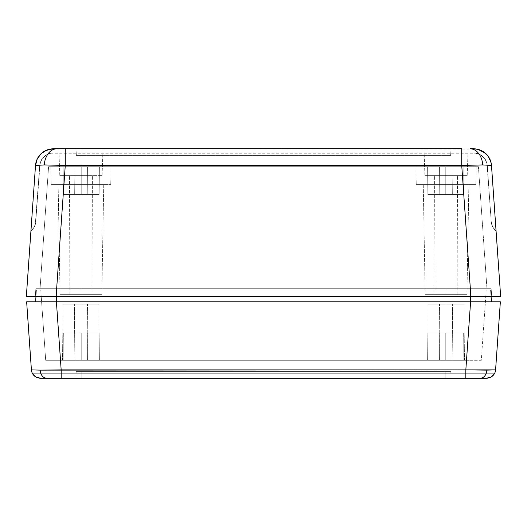 <?xml version="1.0" encoding="UTF-8"?>
<svg xmlns="http://www.w3.org/2000/svg" width="527" height="527" viewBox="0 0 527 527"><rect width="100%" height="100%" fill="white"/><g stroke="black" fill="none" stroke-linecap="round" stroke-linejoin="round"><path stroke-width="0.4" stroke-dasharray="2.63 1.98" d="M81.237 166.703L74.92 166.703L81.237 166.703L81.237 194.443L81.237 166.703L81.237 194.443L74.676 194.443L81.237 194.443L81.237 166.703L99.379 166.703L74.92 166.703L81.237 166.703L81.237 194.443L99.135 194.443L81.237 194.443L81.237 166.703L81.237 194.443L74.676 194.443L81.237 194.443L81.237 166.703L63.095 166.703L99.379 166.703L63.095 166.703L99.379 166.703L81.237 166.703L99.379 166.703L81.237 166.703L81.237 194.443L63.339 194.443L81.237 194.443L81.237 166.703L81.237 194.443L99.135 194.443L81.237 194.443L81.237 166.703L63.095 166.703L81.237 166.703L81.237 194.443L99.135 194.443L63.339 194.443L87.798 194.443L74.676 194.443L81.237 194.443L81.237 166.703L81.237 194.443L63.339 194.443L81.237 194.443L81.237 166.703L87.561 166.703L81.237 166.703M445.763 166.703L439.439 166.703L445.763 166.703L445.763 194.443L445.763 166.703L445.763 194.443L439.202 194.443L445.763 194.443L445.763 166.703L427.621 166.703L445.763 166.703L439.439 166.703L445.763 166.703L445.763 194.443L427.865 194.443L445.763 194.443L445.763 166.703L445.763 194.443L439.202 194.443L445.763 194.443L445.763 166.703L463.905 166.703L427.621 166.703L463.905 166.703L427.621 166.703L445.763 166.703L427.621 166.703L445.763 166.703L445.763 194.443L463.661 194.443L445.763 194.443L445.763 166.703L445.763 194.443L427.865 194.443L445.763 194.443L445.763 166.703L463.905 166.703L445.763 166.703L445.763 194.443L463.661 194.443L427.865 194.443L452.324 194.443L445.763 194.443L445.763 166.703L445.763 194.443L463.661 194.443L445.763 194.443L445.763 166.703L452.08 166.703L439.439 166.703L445.763 166.703M446.059 175.649L424.927 175.649L446.059 175.649L446.059 148.805L446.059 175.649L424.927 175.649L446.059 175.649L446.059 148.805L423.985 148.805L446.059 148.805L446.059 294.672L446.059 184.602L446.059 294.672L425.177 294.672L446.059 294.672L446.059 184.602L423.26 184.602L446.059 184.602L446.059 166.703L446.059 184.602L416.244 184.602L446.059 184.602L446.059 294.672L466.942 294.672L446.059 294.672L457.1 294.672L446.059 294.672L446.059 175.649L457.515 175.649L446.059 175.649L446.059 294.672L457.1 294.672L446.059 294.672L446.059 175.649L457.515 175.649L446.059 175.649L446.059 294.672L446.059 175.649L434.61 175.649L446.059 175.649L446.059 294.672L435.025 294.672L446.059 294.672L446.059 175.649L434.61 175.649L467.199 175.649L424.927 175.649L457.515 175.649L434.61 175.649L446.059 175.649L446.059 148.805L423.985 148.805L468.134 148.805L423.985 148.805L468.134 148.805L423.985 148.805L446.059 148.805L446.059 175.649L467.199 175.649L424.927 175.649L457.515 175.649L434.61 175.649L446.059 175.649L446.059 148.805L468.134 148.805L446.059 148.805L446.059 175.649L467.199 175.649L446.059 175.649M80.941 175.649L59.801 175.649L80.941 175.649L80.941 148.805L80.941 175.649L59.801 175.649L80.941 175.649L80.941 148.805L58.866 148.805L80.941 148.805L80.941 294.672L80.941 184.602L80.941 294.672L101.823 294.672L80.941 294.672L80.941 184.602L103.74 184.602L80.941 184.602L80.941 166.703L80.941 184.602L51.126 184.602L80.941 184.602L80.941 294.672L60.058 294.672L91.975 294.672L80.941 294.672L80.941 175.649L92.39 175.649L80.941 175.649L80.941 294.672L91.975 294.672L80.941 294.672L80.941 175.649L92.39 175.649L80.941 175.649L80.941 294.672L80.941 175.649L69.485 175.649L80.941 175.649L80.941 294.672L69.9 294.672L80.941 294.672L80.941 175.649L69.485 175.649L102.073 175.649L59.801 175.649L92.39 175.649L69.485 175.649L80.941 175.649L80.941 148.805L58.866 148.805L103.015 148.805L58.866 148.805L103.015 148.805L58.866 148.805L80.941 148.805L80.941 175.649L59.801 175.649L92.39 175.649L69.485 175.649L80.941 175.649L80.941 148.805L103.015 148.805L80.941 148.805L80.941 175.649L102.073 175.649L80.941 175.649M446.059 166.703L415.935 166.703L446.059 166.703L446.059 184.602L468.865 184.602L446.059 184.602L446.059 166.703L478.417 166.703L415.935 166.703L476.191 166.703L446.059 166.703L476.191 166.703L446.059 166.703L446.059 184.602L416.244 184.602L446.059 184.602L446.059 166.703L476.191 166.703L446.059 166.703L446.059 184.602L475.874 184.602L416.244 184.602L468.865 184.602L423.26 184.602L446.059 184.602L423.26 184.602L446.059 184.602L446.059 294.672L435.025 294.672L466.942 294.672L425.177 294.672L457.1 294.672L446.059 294.672L446.059 166.703M80.941 166.703L50.809 166.703L80.941 166.703L80.941 184.602L58.135 184.602L80.941 184.602L80.941 166.703L48.583 166.703L111.065 166.703L50.809 166.703L111.065 166.703L80.941 166.703L111.065 166.703L80.941 166.703L80.941 184.602L51.126 184.602L80.941 184.602L80.941 166.703L111.065 166.703L80.941 166.703L80.941 184.602L110.756 184.602L51.126 184.602L103.74 184.602L80.941 184.602L103.74 184.602L80.941 184.602L80.941 294.672L69.9 294.672L101.823 294.672L60.058 294.672L91.975 294.672L69.9 294.672L80.941 294.672L80.941 166.703M489.827 159.082L491.487 165.452L489.827 159.075L491.487 165.452L500.65 296.464L491.487 165.452L482.745 164.938A17.898 12.655 90 0 0 470.15 148.805L473.635 148.805A17.898 17.898 0 0 1 491.487 165.452L496.059 230.839L491.487 165.452L496.059 230.839L491.487 165.452L490.703 161.321M473.404 148.805L461.731 148.805L461.731 165.452L65.269 165.452L44.255 164.938A17.898 12.655 90 0 1 56.85 148.805L65.269 148.805L65.269 165.452L461.731 165.452L470.894 296.464L56.106 296.464L65.269 165.452L65.269 148.805L53.365 148.805C48.892 148.785 44.828 150.386 41.159 153.614C44.828 150.386 48.892 148.785 53.365 148.805L473.635 148.805L53.365 148.805A17.898 17.898 0 0 0 35.513 165.452L26.35 296.464L35.513 165.452L37.173 159.082M485.854 153.627L478.279 149.418M500.65 296.464L470.894 296.464L461.731 165.452L482.745 164.938L491.487 165.452A17.898 17.898 0 0 0 473.635 148.805L53.365 148.805L476.856 149.095M489.346 158.126L487.666 155.59M39.334 155.597L37.654 158.126M36.297 161.321L35.513 165.452L44.255 164.938L65.269 165.452L56.106 296.464L26.35 296.464M461.731 148.805L470.15 148.805A17.898 12.655 -90 0 1 482.745 164.938L461.731 165.452L461.731 148.805M477.06 149.134L485.841 153.614L489.761 158.937L485.841 153.614L477.06 149.134L485.841 153.614L489.761 158.937M37.246 158.917L41.159 153.614C44.828 150.386 48.892 148.785 53.365 148.805C48.892 148.785 44.828 150.386 41.159 153.614L38.932 156.117L43.813 151.565L38.932 156.117L36.06 162.132M461.757 166.703L53.458 166.703L461.757 166.703L470.288 288.704L40.052 288.704L473.542 288.704L56.712 288.704L65.243 166.703L48.583 166.703L40.052 288.704L56.712 288.704L40.052 288.704L48.583 166.703L40.052 288.704L48.583 166.703L65.243 166.703L56.712 288.704L65.243 166.703L478.417 166.703L486.948 288.704L470.288 288.704L461.757 166.703L470.288 288.704L486.948 288.704L478.417 166.703L486.948 288.704L478.417 166.703L65.243 166.703L56.712 288.704L470.288 288.704L461.757 166.703M76.02 148.805L450.98 148.805L76.02 148.805L81.981 148.805L81.981 155.366L76.362 155.366L76.02 148.805L76.362 155.366L81.981 155.366L81.981 148.805L445.019 148.805L445.019 155.366L81.981 155.366L445.019 155.366L445.019 148.805L450.98 148.805L450.638 155.366L445.019 155.366L450.638 155.366L450.98 148.805L450.638 155.366L450.98 148.805L445.019 148.805L445.019 155.366L445.019 148.805L81.981 148.805L81.981 155.366L81.981 148.805L76.02 148.805L76.362 155.366L76.02 148.805M491.941 296.464L35.059 296.464M56.85 148.805A17.898 12.655 -90 0 0 44.255 164.938L35.513 165.452A17.898 17.898 0 0 1 53.365 148.805L56.85 148.805M470.894 296.464L491.704 296.464L491.157 288.704L470.894 288.704L470.894 296.464L56.106 296.464L56.106 288.704L470.894 288.704L470.894 296.464L470.894 288.704L35.843 288.704L35.296 296.464L56.106 296.464L56.106 288.704L56.106 296.464L35.296 296.464L35.843 288.704L35.296 296.464L35.843 288.704L56.106 288.704L56.106 296.464L470.894 296.464L470.894 288.704L491.157 288.704L491.704 296.464L470.894 296.464M491.704 296.464L491.157 288.704L491.704 296.464M470.894 288.704L35.843 288.704L470.894 288.704M80.941 294.672L60.058 294.672L91.975 294.672L80.941 294.672L80.941 184.602L110.756 184.602L51.126 184.602L103.74 184.602L58.135 184.602L80.941 184.602L58.135 184.602L80.941 184.602L80.941 294.672L60.058 294.672L80.941 294.672M446.059 294.672L425.177 294.672L466.942 294.672L425.177 294.672L457.1 294.672L435.025 294.672L446.059 294.672L446.059 184.602L475.874 184.602L416.244 184.602L468.865 184.602L446.059 184.602L468.865 184.602L446.059 184.602L446.059 294.672L466.942 294.672L446.059 294.672M80.941 148.805L103.015 148.805L80.941 148.805M446.059 148.805L468.134 148.805L446.059 148.805M445.763 194.443L463.661 194.443L445.763 194.443M81.237 194.443L99.135 194.443L81.237 194.443M81.981 155.366L450.638 155.366L81.981 155.366M487.323 165.741L491.263 222.084L487.323 165.741C486.625 161.367 485.176 158.344 482.995 156.664C480.183 154.194 477.06 152.962 473.635 152.982C477.06 152.962 480.183 154.194 482.995 156.664C485.176 158.344 486.625 161.367 487.323 165.741L491.263 222.084L492.699 226.985L496.059 230.839L491.487 165.419L496.059 230.839L492.699 226.985L491.263 222.084L487.323 165.741C486.625 161.367 485.176 158.344 482.995 156.664L484.702 158.587L486.902 163.205L484.702 158.587L480.953 155.096L482.995 156.664C485.176 158.344 486.625 161.367 487.323 165.741L491.263 222.084L487.323 165.741L486.019 160.794L482.995 156.664C480.183 154.194 477.06 152.962 473.635 152.982L53.365 152.982L473.635 152.982L476.191 153.219L480.953 155.096L476.191 153.219L473.635 152.982L53.365 152.982C49.94 152.962 46.817 154.194 44.004 156.664C41.824 158.344 40.375 161.367 39.677 165.741C40.375 161.367 41.824 158.344 44.004 156.664C46.817 154.194 49.94 152.962 53.365 152.982L473.635 152.982L53.365 152.982C49.94 152.962 46.817 154.194 44.004 156.664L46.047 155.096L50.809 153.219L46.047 155.096L42.298 158.587L44.004 156.664C46.817 154.194 49.94 152.962 53.365 152.982L473.635 152.982C477.06 152.962 480.183 154.194 482.995 156.664L478.661 153.937L473.635 152.982L53.365 152.982L48.339 153.937L44.004 156.664C41.824 158.344 40.375 161.367 39.677 165.741L35.737 222.084L39.677 165.741L40.981 160.794L42.298 158.587L40.981 160.794L39.677 165.741L35.283 224.614L39.677 165.741C40.375 161.367 41.824 158.344 44.004 156.664L40.981 160.794L39.677 165.741L35.737 222.084L34.301 226.985L35.283 224.614L34.301 226.985L30.941 230.839L32.826 229.093L30.941 230.839L35.513 165.419L30.941 230.839L34.301 226.985L35.737 222.084L40.098 163.205L42.298 158.587L44.004 156.664L46.047 155.096L50.809 153.219L476.191 153.219L480.953 155.096L482.995 156.664L484.702 158.587L486.902 163.205L491.263 222.084L487.323 165.741M490.94 162.132L488.068 156.117L483.14 151.532M480.209 150.057L473.635 148.805L53.365 148.805L473.635 148.805L53.365 148.805L473.635 148.805L480.196 150.05M43.833 151.552L50.025 149.115L53.365 148.805M488.068 156.117L489.794 159.009M491.487 165.419L496.059 230.839L492.699 226.985L491.263 222.084L492.699 226.985L496.059 230.839L491.487 165.419M43.813 151.565L41.159 153.614M30.941 230.839C33.807 228.613 35.408 225.694 35.737 222.084C35.408 225.694 33.807 228.613 30.941 230.839C33.807 228.613 35.408 225.694 35.737 222.084C35.408 225.694 33.807 228.613 30.941 230.839M496.059 230.839C493.193 228.613 491.592 225.694 491.263 222.084C491.592 225.694 493.193 228.613 496.059 230.839C493.193 228.613 491.592 225.694 491.263 222.084C491.592 225.694 493.193 228.613 496.059 230.839M445.763 360.297L452.087 360.297L445.763 360.297L445.763 332.853L445.763 360.297L445.763 332.853L452.324 332.853L445.763 332.853L445.763 360.297L463.898 360.297L439.439 360.297L445.763 360.297L445.763 332.853L463.661 332.853L445.763 332.853L445.763 360.297L445.763 332.853L439.202 332.853L445.763 332.853L445.763 360.297L427.628 360.297L463.898 360.297L427.628 360.297L463.898 360.297L445.763 360.297L463.898 360.297L445.763 360.297L445.763 332.853L427.865 332.853L445.763 332.853L445.763 360.297L445.763 332.853L463.661 332.853L445.763 332.853L445.763 360.297L427.628 360.297L445.763 360.297L445.763 332.853L463.661 332.853L427.865 332.853L452.324 332.853L439.202 332.853L445.763 332.853L445.763 360.297L445.763 332.853L427.865 332.853L445.763 332.853L445.763 360.297L439.439 360.297L452.087 360.297L445.763 360.297M81.237 360.297L74.913 360.297L81.237 360.297L81.237 332.853L81.237 360.297L81.237 332.853L74.676 332.853L81.237 332.853L81.237 360.297L63.102 360.297L87.561 360.297L81.237 360.297L81.237 332.853L63.339 332.853L81.237 332.853L81.237 360.297L81.237 332.853L87.798 332.853L81.237 332.853L81.237 360.297L99.372 360.297L63.102 360.297L99.372 360.297L63.102 360.297L81.237 360.297L63.102 360.297L81.237 360.297L81.237 332.853L99.135 332.853L81.237 332.853L81.237 360.297L81.237 332.853L63.339 332.853L81.237 332.853L81.237 360.297L99.372 360.297L81.237 360.297L81.237 332.853L74.676 332.853L99.135 332.853L63.339 332.853L87.798 332.853L74.676 332.853L81.237 332.853L81.237 360.297L81.237 332.853L99.135 332.853L81.237 332.853L81.237 360.297L87.561 360.297L81.237 360.297M80.941 360.297L87.014 360.297L80.941 360.297L80.941 304.217L80.941 360.297L80.941 304.217L87.502 304.217L80.941 304.217L80.941 360.297L99.326 360.297L74.867 360.297L80.941 360.297L80.941 304.217L98.839 304.217L80.941 304.217L80.941 360.297L80.941 304.217L74.379 304.217L80.941 304.217L80.941 360.297L62.555 360.297L99.326 360.297L62.555 360.297L99.326 360.297L80.941 360.297L99.326 360.297L80.941 360.297L80.941 304.217L63.042 304.217L80.941 304.217L80.941 360.297L80.941 304.217L98.839 304.217L80.941 304.217L80.941 360.297L62.555 360.297L80.941 360.297L80.941 304.217L98.839 304.217L63.042 304.217L87.502 304.217L74.379 304.217L80.941 304.217L80.941 360.297L80.941 304.217L63.042 304.217L80.941 304.217L80.941 360.297L74.867 360.297L80.941 360.297M446.059 360.297L439.986 360.297L446.059 360.297L446.059 304.217L446.059 360.297L446.059 304.217L439.498 304.217L446.059 304.217L446.059 360.297L427.674 360.297L452.133 360.297L446.059 360.297L446.059 304.217L428.161 304.217L446.059 304.217L446.059 360.297L446.059 304.217L452.621 304.217L446.059 304.217L446.059 360.297L464.445 360.297L427.674 360.297L464.445 360.297L427.674 360.297L446.059 360.297L427.674 360.297L446.059 360.297L446.059 304.217L463.958 304.217L446.059 304.217L446.059 360.297L446.059 304.217L428.161 304.217L446.059 304.217L446.059 360.297L464.445 360.297L446.059 360.297L446.059 304.217L439.498 304.217L463.958 304.217L428.161 304.217L452.621 304.217L439.498 304.217L446.059 304.217L446.059 360.297L446.059 304.217L463.958 304.217L446.059 304.217L446.059 360.297L452.133 360.297L446.059 360.297M26.646 301.833L56.409 301.833L61.165 369.875L40.131 370.132L31.409 369.875L26.646 301.833L31.409 369.875L40.131 370.132A8.946 6.331 -90 0 0 46.429 378.195L40.335 378.195A8.946 8.946 0 0 1 31.409 369.875A8.946 8.946 0 0 0 40.335 378.195L465.835 378.195L465.835 369.875L486.869 370.132A8.946 6.331 -90 0 1 480.571 378.195L486.665 378.195C490.044 378.076 492.626 376.588 494.418 373.722C492.626 376.588 490.044 378.076 486.665 378.195C490.044 378.076 492.626 376.588 494.418 373.722C492.626 376.588 490.044 378.076 486.665 378.195A8.946 8.946 0 0 0 495.591 369.875L500.354 301.833L495.591 369.875L486.869 370.132L61.165 369.875L56.409 301.833L470.591 301.833L465.835 369.875L465.835 378.195L61.165 378.195L61.165 369.875L465.835 369.875L470.591 301.833L500.354 301.833M445.163 378.195L75.868 378.195L451.132 378.195L450.789 371.634L445.163 371.634L445.163 378.195L445.163 371.634L450.789 371.634L451.132 378.195L450.789 371.634L451.132 378.195L81.837 378.195L81.837 371.634L445.163 371.634L445.163 378.195L445.163 371.634L81.837 371.634L81.837 378.195L75.868 378.195L76.211 371.634L81.837 371.634L76.211 371.634L75.868 378.195L76.211 371.634L75.868 378.195L81.837 378.195L81.837 371.634L81.837 378.195L445.163 378.195M41.6 301.833L45.691 360.297L41.6 301.833L45.691 360.297L60.565 360.297L56.409 301.833L56.409 289.903L36.429 289.903L35.599 301.833L56.481 301.833L60.565 360.297L45.691 360.297L40.763 289.903L56.481 289.903L56.481 301.833L56.481 289.903L40.763 289.903L41.6 301.833L470.591 301.833L35.599 301.833L489.82 301.833L470.591 301.833L485.4 301.833L486.237 289.903L40.763 289.903L485.927 289.903L470.519 289.903L470.519 301.833L470.519 289.903L486.237 289.903L481.309 360.297L45.691 360.297L469.34 360.297L466.435 360.297L470.519 301.833L491.401 301.833L56.409 301.833L56.409 289.903L36.429 289.903L490.571 289.903L470.591 289.903L490.571 289.903L491.026 296.464L490.571 289.903L470.591 289.903L470.591 301.833L466.435 360.297L481.309 360.297L485.4 301.833M40.335 378.195L35.856 376.996L38.016 377.892L35.856 376.996L32.582 373.722C34.374 376.588 36.956 378.076 40.335 378.195C36.956 378.076 34.374 376.588 32.582 373.722C34.374 376.588 36.956 378.076 40.335 378.195C36.956 378.076 34.374 376.588 32.582 373.722L494.418 373.722L32.582 373.722L494.418 373.722L491.144 376.996L488.99 377.892L480.571 378.195A8.946 6.331 90 0 0 486.869 370.132L495.591 369.875A8.946 8.946 0 0 1 486.665 378.195L40.335 378.195L486.665 378.195L40.335 378.195L486.665 378.195L491.144 376.996L488.984 377.892M46.429 378.195A8.946 6.331 90 0 1 40.131 370.132L61.165 369.875L61.165 378.195L46.429 378.195M470.591 296.464L470.591 289.903L470.591 301.833L35.599 301.833L36.429 289.903L56.409 289.903L56.409 296.464L56.409 289.903L470.591 289.903L470.591 296.464M491.401 301.833L490.571 289.903L491.401 301.833M35.974 296.464L36.429 289.903L35.974 296.464M60.565 360.297L466.435 360.297L470.519 301.833L470.519 289.903L56.481 289.903L56.481 301.833L60.565 360.297L56.481 301.833L56.481 289.903L470.519 289.903L470.519 301.833L466.435 360.297L60.565 360.297M446.059 304.217L463.958 304.217L446.059 304.217M80.941 304.217L63.042 304.217L80.941 304.217M81.237 332.853L99.135 332.853L81.237 332.853M445.763 332.853L463.661 332.853L445.763 332.853M450.789 371.634L76.211 371.634L450.789 371.634M494.418 373.722L32.582 373.722L494.418 373.722L491.144 376.996L494.418 373.722L32.582 373.722L34.005 375.573L32.582 373.722L494.418 373.722L32.582 373.722M35.856 376.996L34.005 375.573L35.856 376.996M74.92 166.703L74.676 194.443L74.92 166.703M99.379 166.703L99.135 194.443L99.379 166.703M439.439 166.703L439.202 194.443L439.439 166.703M427.621 166.703L427.865 194.443L427.621 166.703M463.905 166.703L463.661 194.443L463.905 166.703M63.095 166.703L63.339 194.443L63.095 166.703M424.927 175.649L423.985 148.805L424.927 175.649M59.801 175.649L58.866 148.805L59.801 175.649M423.26 184.602L425.177 294.672L423.26 184.602M415.935 166.703L416.244 184.602L415.935 166.703M103.74 184.602L101.823 294.672L103.74 184.602M50.809 166.703L51.126 184.602L50.809 166.703M468.865 184.602L466.942 294.672L468.865 184.602M58.135 184.602L60.058 294.672L58.135 184.602M91.975 294.672L92.39 175.649L91.975 294.672M457.1 294.672L457.515 175.649L457.1 294.672M435.025 294.672L434.61 175.649L435.025 294.672M69.9 294.672L69.485 175.649L69.9 294.672M111.065 166.703L110.756 184.602L111.065 166.703M476.191 166.703L475.874 184.602L476.191 166.703M102.073 175.649L103.015 148.805L102.073 175.649M467.199 175.649L468.134 148.805L467.199 175.649M87.561 166.703L87.798 194.443L87.561 166.703M452.08 166.703L452.324 194.443L452.08 166.703M452.087 360.297L452.324 332.853L452.087 360.297M463.898 360.297L463.661 332.853L463.898 360.297M74.913 360.297L74.676 332.853L74.913 360.297M63.102 360.297L63.339 332.853L63.102 360.297M87.561 360.297L87.798 332.853L87.561 360.297M99.372 360.297L99.135 332.853L99.372 360.297M439.439 360.297L439.202 332.853L439.439 360.297M427.628 360.297L427.865 332.853L427.628 360.297M87.014 360.297L87.502 304.217L87.014 360.297M99.326 360.297L98.839 304.217L99.326 360.297M439.986 360.297L439.498 304.217L439.986 360.297M427.674 360.297L428.161 304.217L427.674 360.297M452.133 360.297L452.621 304.217L452.133 360.297M464.445 360.297L463.958 304.217L464.445 360.297M74.867 360.297L74.379 304.217L74.867 360.297M62.555 360.297L63.042 304.217L62.555 360.297"/><path stroke-width="0.79" d="M26.35 296.464L56.106 296.464L65.269 165.452L461.731 165.452L461.731 148.805L65.269 148.805L65.269 165.452L56.106 296.464L470.894 296.464L461.731 165.452L65.269 165.452L44.255 164.938L35.513 165.452L26.35 296.464L35.513 165.452L44.255 164.938A17.898 12.655 -90 0 1 56.85 148.805L53.365 148.805A17.898 17.898 0 0 0 35.513 165.452A17.898 17.898 0 0 1 53.365 148.805L461.731 148.805L461.731 165.452L482.745 164.938A17.898 12.655 -90 0 0 470.15 148.805L473.404 148.805M478.279 149.418L473.648 148.805A17.898 17.898 0 0 1 491.487 165.452L500.65 296.464L491.487 165.452L482.745 164.938L461.731 165.452L470.894 296.464L500.65 296.464M490.703 161.321L489.346 158.126M487.666 155.59L485.854 153.627M36.06 162.145L35.513 165.452L37.213 158.996L41.159 153.614L39.334 155.597M37.654 158.126L36.297 161.321M35.059 296.464L491.704 296.464M470.15 148.805A17.898 12.655 90 0 1 482.745 164.938L491.487 165.452A17.898 17.898 0 0 0 473.635 148.805L470.15 148.805M56.85 148.805A17.898 12.655 90 0 0 44.255 164.938L65.269 165.452L65.269 148.805L56.85 148.805M491.487 165.452L490.94 162.145L491.487 165.452M483.187 151.565L476.975 149.115L473.635 148.805L476.975 149.115L483.187 151.565L480.196 150.05L483.187 151.565L488.068 156.117L490.94 162.145M53.365 148.805L46.804 150.05L43.813 151.565L50.025 149.115L53.365 148.805L46.804 150.05L41.159 153.614M488.068 156.117L489.787 158.996M31.409 369.875L26.646 301.833L31.409 369.875L40.131 370.132A8.946 6.331 90 0 0 46.429 378.195L61.165 378.195L61.165 369.875L40.131 370.132L465.835 369.875L470.591 301.833L56.409 301.833L61.165 369.875L61.165 378.195L40.335 378.195A8.946 8.946 0 0 1 31.409 369.875A8.946 8.946 0 0 0 40.335 378.195L46.429 378.195A8.946 6.331 -90 0 1 40.131 370.132L31.409 369.875M491.401 301.833L491.026 296.464L491.645 301.833L470.591 301.833L465.835 369.875L495.591 369.875L500.354 301.833L495.591 369.875L486.869 370.132A8.946 6.331 90 0 1 480.571 378.195L486.665 378.195A8.946 8.946 0 0 0 495.591 369.875A8.946 8.946 0 0 1 486.665 378.195L61.165 378.195L465.835 378.195L465.835 369.875L61.165 369.875L56.409 301.833L26.646 301.833M500.354 301.833L41.6 301.833M498.087 301.833L491.645 301.833L498.087 301.833M480.571 378.195A8.946 6.331 -90 0 0 486.869 370.132L465.835 369.875L465.835 378.195L480.571 378.195M485.4 301.833L491.645 301.833M470.591 301.833L470.591 296.464L470.591 301.833M35.599 301.833L35.974 296.464L35.599 301.833M56.409 296.464L56.409 301.833L56.409 296.464M32.582 373.722L35.856 376.996L40.335 378.195M488.984 377.892L486.665 378.195L491.144 376.996L494.418 373.722"/></g></svg>
